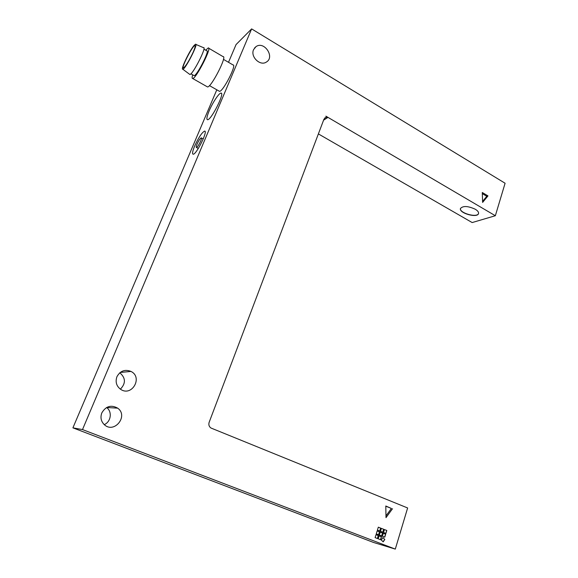 <?xml version="1.0" encoding="UTF-8"?>
<svg xmlns="http://www.w3.org/2000/svg" width="578" height="578" viewBox="0 0 578 578"><rect width="100%" height="100%" fill="white"/><g stroke="black" fill="none" stroke-linecap="round" stroke-linejoin="round"><path stroke-width="0.87" d="M193.146 52.251C195.032 47.88 195.595 45.662 194.844 45.59C192.496 45.575 180.676 68.84 183.515 67.879C185.834 66.13 189.042 60.921 193.146 52.251M194.194 45.337L195.487 44.246C198.911 42.772 185.227 69.678 182.8 69.223C180.278 69.967 189.729 50.178 194.194 45.337M195.848 44.405L203.478 47.678C207.329 46.168 192.597 75.075 189.844 74.468L189.497 74.215M203.911 49.137L206.765 50.813C210.182 49.787 196.852 75.935 194.121 75.646L193.753 75.436M205.703 50.192L208.253 47.938C212.458 46.659 196.036 78.875 192.684 78.5C191.947 78.543 191.947 77.322 192.691 74.829M197.069 144.103C198.709 140.548 200.089 138.467 201.209 137.86C202.806 137.513 197.828 147.621 196.469 147.491C195.985 147.39 196.188 146.263 197.069 144.103M208.694 48.198L223.043 56.622C227.573 55.56 211.223 87.516 207.538 86.946L207.032 86.657M385.793 506.205L391.393 508.452L385.974 515.887M482.312 193.63L486.784 196.296L482.579 201.397M382.874 537.598L384.724 539.382L383.106 541.774M378.315 527.187L380.591 528.075L379.703 530.98M384.442 529.564L386.812 530.488L385.923 533.393L383.546 532.475L384.442 529.564L386.696 530.452L385.815 533.357M379.074 535.893L381.357 536.767L380.461 539.686M377.159 530.936L379.443 531.825L378.547 534.737M380.23 532.128L382.506 533.01L381.61 535.922M376.003 534.693L378.395 535.618L377.499 538.552L375.1 537.627L376.003 534.693L378.287 535.582L377.391 538.508M381.386 528.371L383.763 529.296L382.867 532.208L380.49 531.283L381.386 528.371L383.648 529.267L382.766 532.172M383.293 533.306L385.671 534.231L384.782 537.143L382.405 536.225L383.293 533.306L385.555 534.195L384.673 537.106M198.225 148.43L198.044 148.878M203.42 138.518L203.16 138.922M460.507 208.347L460.5 208.362C458.925 212.957 477.255 218.181 478.541 213.477C477.768 218.426 458.86 213.239 460.449 208.528C462.949 205.674 467.869 205.905 475.224 209.214C477.666 210.695 478.772 212.112 478.548 213.463M392.513 508.712L386.003 517.642L385.793 506.003L391.393 508.452M487.976 195.906L482.616 202.416L482.276 192.503L487.976 195.906L486.784 196.296M384.832 539.411L383.185 541.853L381.249 539.989L382.903 537.554L384.724 539.382M380.707 528.104L379.811 531.023L377.42 530.091L378.323 527.172L380.591 528.075M381.466 536.803L380.57 539.729L378.178 538.812L379.081 535.878L381.357 536.767M379.551 531.854L378.655 534.78L376.264 533.855L377.167 530.929L379.443 531.825M382.614 533.046L381.718 535.965L379.334 535.04L380.237 532.121L382.506 533.01M395.294 549.1L82.502 429.577L72.907 427.843L373.598 542.482L395.294 549.1L407.635 507.968L211.021 428.038C209.048 426.672 208.427 424.758 209.149 422.294L323.933 119.241L325.703 117.421L327.928 117.435L325.848 116.214M327.928 117.435L323.579 120.173M223.455 59.346L233.013 64.946C237.182 64.165 222.935 91.938 219.488 91.324L219.011 91.049M194.641 146.082C198.557 137.564 201.867 132.579 204.561 131.119C208.398 130.252 196.433 154.579 193.189 154.232C192.026 153.986 192.51 151.27 194.641 146.082M209.149 110.897C212.538 102.768 219.033 92.935 220.969 93.109C225.276 92.227 211.151 120.253 207.56 119.725C206.31 119.451 206.837 116.503 209.149 110.897M82.502 429.577L251.625 28.9L505.093 183.24L495.346 215.731L325.92 116.171M253.583 49.621L256.003 46.623C264.211 40.612 275.222 57.186 266.328 62.084C260.136 66.391 250.166 56.709 253.583 49.621M101.815 412.902C105.825 406.161 111.113 404.578 117.681 408.155C128.822 415.929 114.162 434.157 104.242 424.613C100.998 421.326 100.189 417.417 101.815 412.902M116.915 376.748C120.195 370.859 124.884 369.082 130.982 371.43C143.134 377.232 131.907 397.064 120.686 389.362C116.431 386.14 115.181 381.935 116.915 376.748M120.39 389.16C125.925 383.359 125.729 377.896 119.798 372.788M104.257 424.628C111.048 421.774 112.414 411.587 106.598 407.519M228.512 62.308L236.062 44.564L251.625 28.9M72.907 427.843L216.808 89.792M318.377 133.908L472.161 222.559L495.346 215.731M182.8 69.223L189.844 74.468M190.892 73.811L194.121 75.646M192.684 78.5L207.538 86.946M196.469 147.491L198.297 148.474M201.411 137.969L203.232 138.958M209.46 85.609L219.488 91.324M204.561 131.119L205.038 131.379M220.969 93.109L221.468 93.39M324.706 118.057L325.703 117.421M130.982 371.43L120.202 372.456M117.681 408.155L106.641 407.497M256.003 46.623L254.465 48.082"/></g></svg>
